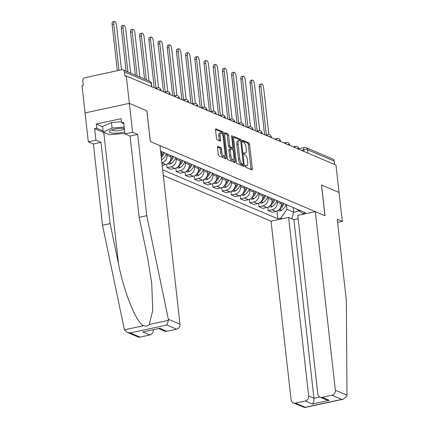 <?xml version="1.0" encoding="UTF-8"?>
<svg xmlns="http://www.w3.org/2000/svg" width="429" height="429" viewBox="0 0 429 429"><rect width="100%" height="100%" fill="white"/><g stroke="black" fill="none" stroke-linecap="round" stroke-linejoin="round"><path stroke-width="0.64" d="M245.227 166.146A0.981 0.37 77.8 0 0 245.737 167.262L251.882 169.873A1.4 0.531 77.8 0 0 252.027 169.895A1.4 0.531 77.8 0 0 252.311 168.769L249.581 144.439A1.4 0.531 77.8 0 0 248.852 142.841L242.707 140.229A0.981 0.37 77.8 0 0 242.605 140.219A0.981 0.37 77.8 0 0 242.406 141.002A0.981 0.37 77.8 0 0 242.916 142.122L243.715 142.46A4.483 1.7 77.8 0 1 246.048 147.571L246.278 149.598A4.483 1.7 77.8 0 1 245.372 153.196A4.483 1.7 77.8 0 1 244.911 153.137L244.117 152.799A0.981 0.37 77.8 0 0 244.015 152.788A0.981 0.37 77.8 0 0 243.817 153.571A0.981 0.37 77.8 0 0 244.326 154.692L245.12 155.03A4.483 1.7 77.8 0 1 247.458 160.14L247.689 162.167A4.483 1.7 77.8 0 1 246.782 165.766A4.483 1.7 77.8 0 1 246.321 165.707L245.527 165.369A0.981 0.37 77.8 0 0 245.426 165.358A0.981 0.37 77.8 0 0 245.227 166.146M217.927 146.369A1.4 0.531 77.8 0 0 217.782 146.353A1.4 0.531 77.8 0 0 217.498 147.474L218.264 154.301A1.4 0.531 77.8 0 0 218.994 155.899L225.82 158.8A1.4 0.531 77.8 0 0 225.965 158.816A1.4 0.531 77.8 0 0 226.249 157.695L223.52 133.365A1.4 0.531 77.8 0 0 222.79 131.767L215.964 128.866A1.4 0.531 77.8 0 0 215.819 128.845A1.4 0.531 77.8 0 0 215.535 129.971L216.463 138.218A1.4 0.531 77.8 0 0 217.192 139.811L220.109 141.055A1.4 0.531 77.8 0 0 220.254 141.071A1.4 0.531 77.8 0 0 220.538 139.951L220.082 135.859A3.748 1.421 77.8 0 1 220.833 132.856A3.748 1.421 77.8 0 1 223.177 137.178L224.973 153.191A3.748 1.421 77.8 0 1 224.217 156.199A3.748 1.421 77.8 0 1 221.879 151.877L221.578 149.206A1.4 0.531 77.8 0 0 220.849 147.608L217.659 146.428M126.271 75.954L335.982 165.063L339.055 192.471L321.493 185.006L324.935 215.712L150.354 141.532L146.911 110.821L129.349 103.357L126.271 75.954L124.984 76.233L124.501 71.965A2.853 2.553 -67 0 0 123.037 69.895A2.853 2.553 -67 0 0 121.611 69.771L85.087 77.67A2.853 2.553 -67 0 0 82.813 80.984L83.296 85.253L82.003 85.532L85.076 112.934L129.349 103.357L85.076 112.934L88.32 141.854L95.935 140.208L101.003 142.358L93.388 144.01L88.32 141.854M236.256 161.947A1.4 0.531 77.8 0 0 236.985 163.546L243.811 166.447A1.4 0.531 77.8 0 0 243.956 166.463A1.4 0.531 77.8 0 0 244.24 165.337L241.511 141.007A1.4 0.531 77.8 0 0 240.782 139.409L233.955 136.508A1.4 0.531 77.8 0 0 233.81 136.492A1.4 0.531 77.8 0 0 233.526 137.618L236.256 161.947M234.819 162.623L227.992 159.722A1.4 0.531 77.8 0 1 227.263 158.124L224.533 133.794A1.4 0.531 77.8 0 1 224.812 132.668A1.4 0.531 77.8 0 1 224.957 132.69L227.879 133.928A1.4 0.531 77.8 0 1 228.609 135.526L229.719 145.393A1.4 0.531 77.8 0 0 230.448 146.991L232.384 147.817A1.4 0.531 77.8 0 0 232.529 147.833A1.4 0.531 77.8 0 0 232.813 146.707L231.66 136.438A0.981 0.37 77.8 0 1 231.858 135.65A0.981 0.37 77.8 0 1 232.47 136.781L235.242 161.518A1.4 0.531 77.8 0 1 234.963 162.639A1.4 0.531 77.8 0 1 234.819 162.623M163.304 175.423L271.058 221.208L291.093 399.817A4.279 3.829 -67 0 0 293.291 402.917A4.279 3.829 -67 0 0 295.425 403.11L305.239 400.986A4.279 3.829 -67 0 0 308.644 396.021L313.948 398.273C314.098 400.863 313.551 402.772 312.312 403.995L305.239 400.986M307.893 153.132L307.513 149.732A2.853 2.553 113 0 0 306.049 147.662L332.748 159.009A2.853 2.553 113 0 1 334.212 161.073L307.513 149.732A2.853 0.681 173.6 0 0 303.753 149.785L301.281 150.322M334.593 164.473L334.212 161.073M277.172 200.718L277.332 202.15A6.564 5.867 113 0 1 272.109 209.765L275.997 211.422A6.564 5.867 -67 0 0 281.226 203.802L281.065 202.37M275.997 211.422L272.061 212.275L268.173 210.618L267.787 207.207M272.109 209.765L268.173 210.618M258.596 203.303L258.977 206.714L262.864 208.365L266.806 207.513A6.564 5.867 -67 0 0 272.029 199.893L271.868 198.461M267.98 196.809L268.141 198.241A6.564 5.867 113 0 1 262.913 205.861L258.977 206.714M249.399 199.394L249.78 202.804L253.673 204.456L257.609 203.609A6.564 5.867 -67 0 0 262.838 195.989L262.677 194.557M258.784 192.9L258.944 194.337A6.564 5.867 113 0 1 253.721 201.952L249.78 202.804M240.202 195.49L240.589 198.9L244.476 200.552L248.412 199.7A6.564 5.867 -67 0 0 253.641 192.079L253.48 190.648M249.592 188.996L249.753 190.428A6.564 5.867 113 0 1 244.525 198.048L240.589 198.9M231.011 191.581L231.392 194.991L235.285 196.643L239.221 195.79A6.564 5.867 -67 0 0 244.444 188.175L244.283 186.744M240.396 185.087L240.556 186.518A6.564 5.867 113 0 1 235.328 194.139L231.392 194.991M221.814 187.671L222.201 191.082L226.088 192.739L230.024 191.886A6.564 5.867 -67 0 0 235.253 184.266L235.092 182.834M231.199 181.183L231.36 182.615A6.564 5.867 113 0 1 226.137 190.235L222.201 191.082M212.623 183.768L213.004 187.178L216.892 188.83L220.833 187.977A6.564 5.867 -67 0 0 226.056 180.362L225.895 178.925M222.007 177.274L222.168 178.705A6.564 5.867 113 0 1 216.94 186.325L213.004 187.178M203.426 179.858L203.807 183.269L207.7 184.92L211.636 184.073A6.564 5.867 -67 0 0 216.865 176.453L216.704 175.021M212.811 173.37L212.972 174.801A6.564 5.867 113 0 1 207.743 182.416L203.807 183.269M194.23 175.954L194.616 179.365L198.504 181.017L202.44 180.164A6.564 5.867 -67 0 0 207.668 172.544L207.507 171.112M203.619 169.46L203.78 170.892A6.564 5.867 113 0 1 198.552 178.512L194.616 179.365M185.038 172.045L185.419 175.456L189.312 177.107L193.248 176.26A6.564 5.867 -67 0 0 198.471 168.64L198.311 167.208M194.423 165.551L194.584 166.988A6.564 5.867 113 0 1 189.355 174.603L185.419 175.456M175.842 168.136L176.228 171.546L180.116 173.203L184.052 172.351A6.564 5.867 -67 0 0 189.28 164.731L189.119 163.299M185.226 161.647L185.387 163.079A6.564 5.867 113 0 1 180.164 170.699L176.228 171.546M166.65 164.232L167.031 167.642L170.919 169.294L174.855 168.441A6.564 5.867 -67 0 0 180.083 160.827L179.923 159.39M176.035 157.738L176.196 159.17A6.564 5.867 113 0 1 170.967 166.79L167.031 167.642M162.167 165.294L165.664 164.538A6.564 5.867 -67 0 0 170.887 156.917L170.731 155.486M166.838 153.834L166.999 155.266A6.564 5.867 113 0 1 161.899 162.854M161.186 156.521A6.564 5.867 -67 0 0 161.695 153.008L161.535 151.576M286.368 204.622L286.899 209.363L293.677 212.242L299.356 211.014M293.146 207.502L293.677 212.242L291.806 218.769M282.352 218.763L280.877 218.141L286.899 209.363M162.682 169.857L277.847 218.795L280.877 218.141M296.75 209.036L302.563 213.449L305.593 212.795L160.585 151.174M302.563 213.449L304.032 214.076M276.984 211.116L277.847 218.795M245.216 166.044A4.483 1.7 77.8 0 0 245.49 166.044L246.782 165.766M243.806 153.475A4.483 1.7 77.8 0 0 244.085 153.475L245.372 153.196M251.035 169.514A1.4 0.531 77.8 0 0 251.019 169.047L248.289 144.718A1.4 0.531 77.8 0 0 247.56 143.12L242.401 140.927M240.165 140.953A1.4 0.531 77.8 0 0 239.489 139.688L233.51 137.151M242.964 166.087A1.4 0.531 77.8 0 0 242.948 165.621L242.809 164.35M242.964 164.28A0.981 0.37 77.8 0 0 243.066 164.296A0.981 0.37 77.8 0 0 243.264 163.508L240.867 142.149A0.981 0.37 77.8 0 0 240.358 141.034L239.516 140.674A4.483 1.7 77.8 0 0 239.055 140.621A4.483 1.7 77.8 0 0 238.154 144.214L239.79 158.816A4.483 1.7 77.8 0 0 242.128 163.926L242.964 164.28L241.672 164.559A0.981 0.37 77.8 0 0 241.774 164.575A0.981 0.37 77.8 0 0 241.865 164.522M239.055 140.621L237.763 140.9A4.483 1.7 77.8 0 0 236.862 144.493L238.154 144.214M241.672 164.559L240.835 164.205A4.483 1.7 77.8 0 1 238.497 159.095L236.862 144.493M224.517 133.328L226.587 134.207L227.879 133.928M231.365 148.037A1.4 0.531 77.8 0 1 231.236 148.112A1.4 0.531 77.8 0 1 231.097 148.096L229.156 147.27A1.4 0.531 77.8 0 1 228.426 145.672L227.322 135.805A1.4 0.531 77.8 0 0 226.587 134.207M232.389 147.86L232.598 149.705A1.4 0.531 77.8 0 1 233.328 151.303L233.961 156.95A3.748 1.421 77.8 0 1 233.204 159.953A3.748 1.421 77.8 0 1 230.866 155.63L230.234 149.989A1.4 0.531 77.8 0 1 230.512 148.868A1.4 0.531 77.8 0 1 230.657 148.884L232.598 149.705M233.698 159.524L233.955 161.797L235.242 161.518M229.37 149.163A1.4 0.531 77.8 0 0 229.225 149.147A1.4 0.531 77.8 0 0 228.941 150.268L229.574 155.915A3.748 1.421 77.8 0 0 231.912 160.232L233.204 159.953M233.971 162.264A1.4 0.531 77.8 0 0 233.955 161.797M224.217 156.199L222.924 156.478A3.748 1.421 77.8 0 1 220.586 152.156L220.286 149.485A1.4 0.531 77.8 0 0 219.557 147.892L217.482 147.008M220.833 132.856L219.546 133.135A3.748 1.421 77.8 0 0 218.79 136.138L220.082 135.859M219.262 140.696A1.4 0.531 77.8 0 0 219.246 140.229L218.79 136.138M222.281 134.111L222.227 133.644A1.4 0.531 77.8 0 0 221.498 132.046L215.519 129.504M224.973 158.44A1.4 0.531 77.8 0 0 224.957 157.974L224.71 155.765M268.881 134.593L263.631 87.747A3.282 1.244 77.8 0 0 261.577 83.961A3.282 1.244 77.8 0 0 260.918 86.594L259.239 86.958A3.282 1.244 -102.2 0 1 259.904 84.325L261.577 83.961M279.343 209.465L279.451 209.395A10.848 9.695 -67 0 0 283.934 203.587M286.089 204.504A10.848 9.695 113 0 1 281.601 210.307L281.44 210.419A3.604 3.223 113 0 1 278.469 210.757L278.03 210.569M264.596 134.733L259.239 86.958M282.995 203.19A10.848 9.695 113 0 1 280.888 206.853M266.345 134.953L260.918 86.594M346.997 395.184L346.889 396.155L343.211 399.217L341.768 399.378L331.955 395.211A4.279 3.829 -67 0 0 335.36 390.24L346.997 395.184L346.342 300.482L337.232 219.235L342.299 221.385L339.055 192.471L321.552 185.033L324.994 215.739L315.326 211.631L335.36 390.24M337.585 222.404L342.299 221.385M271.058 221.208L288.61 217.412L308.644 396.021M315.326 211.631L297.774 215.428L317.809 394.036A4.279 3.829 -67 0 0 320.007 397.141A4.279 3.829 -67 0 0 322.141 397.329L331.955 395.211M298.15 218.752L293.913 219.664L288.61 217.412M293.913 219.664L313.948 398.273L319.75 397.018M322.141 397.329L329.215 400.337L326.137 399.742L320.007 397.141M295.425 403.11L305.239 407.282L304.681 407.55L293.291 402.917M101.003 142.358L110.119 223.611L102.504 225.257L124.421 329.863L127.166 332.33L130.25 332.92L140.063 337.092A4.279 3.829 113 0 1 137.923 336.899L127.166 332.33M110.119 223.611L118.506 263.856C124.061 292.535 136.567 323.31 143.635 325.708C145.79 326.485 147.667 326.078 149.254 324.49L152.762 310.221L151.737 283.472L147.544 257.577L139.157 217.326L130.046 136.079L124.978 133.923L123.681 122.356L121.611 122.807L121.15 118.672L96.241 124.061L96.702 128.191L103.073 130.899M102.504 225.257L93.388 144.01M176.587 329.188L166.774 325.021L168.463 320.334L168.361 319.278L146.772 215.68L137.661 134.433L132.593 132.277L129.349 103.357L146.852 110.795L150.295 141.506L159.963 145.613L179.998 324.222A4.279 3.829 113 0 1 176.587 329.188L166.779 331.311A4.279 3.829 113 0 1 164.639 331.124L158.821 328.646M132.593 132.277L124.978 133.923M105.738 133.097A16.055 3.845 -6.4 0 1 103.775 132.523L94.637 128.641L95.935 140.208M94.637 128.641L96.702 128.191M137.661 134.433L130.046 136.079M146.772 215.68L139.157 217.326M153.04 329.896L153.282 330.003A4.279 3.829 113 0 1 149.871 334.969L140.063 337.092M123.836 123.75L121.611 122.807M96.241 124.061L102.611 126.77M149.871 334.969L142.798 331.966L159.706 328.308L166.779 331.311M124.356 128.416A9.277 2.22 173.6 0 0 114.618 129.129A9.277 2.22 173.6 0 0 110.006 130.748A9.277 2.22 173.6 0 0 111.974 133.033A9.277 2.22 173.6 0 0 122.281 132.384A9.277 2.22 173.6 0 0 124.732 131.73M111.958 129.858A6.349 1.523 173.6 0 0 120.887 130.244A6.349 1.523 173.6 0 0 124.405 128.834M124.919 133.414L109.561 134.722L103.201 132.014L102.579 126.507L111.465 122.544L121.493 121.718M103.201 132.014L112.087 128.051L124.206 127.054M111.465 122.544L112.087 128.051M259.69 130.684L254.435 83.837A3.282 1.244 77.8 0 0 252.386 80.057A3.282 1.244 77.8 0 0 251.721 82.69L250.048 83.049A3.282 1.244 -102.2 0 1 250.708 80.416L252.386 80.057M270.152 205.555L270.254 205.486A10.848 9.695 -67 0 0 274.742 199.683M276.893 200.595A10.848 9.695 113 0 1 272.41 206.403L272.243 206.51A3.604 3.223 113 0 1 269.278 206.848L268.838 206.66M255.405 130.824L250.048 83.049M273.799 199.281A10.848 9.695 113 0 1 271.691 202.944M257.148 131.043L251.721 82.69M250.493 126.775L245.238 79.933A3.282 1.244 77.8 0 0 243.189 76.147A3.282 1.244 77.8 0 0 242.53 78.78L240.851 79.145A3.282 1.244 -102.2 0 1 241.511 76.512L243.189 76.147M260.955 201.651L261.063 201.582A10.848 9.695 -67 0 0 265.546 195.774M267.696 196.691A10.848 9.695 113 0 1 263.213 202.493L263.047 202.601A3.604 3.223 113 0 1 260.081 202.944L259.642 202.756M246.208 126.92L240.851 79.145M264.602 195.377A10.848 9.695 113 0 1 262.5 199.04M247.951 127.14L242.53 78.78M241.302 122.871L236.047 76.024A3.282 1.244 77.8 0 0 233.998 72.244A3.282 1.244 77.8 0 0 233.333 74.871L231.655 75.236A3.282 1.244 -102.2 0 1 232.32 72.603L233.998 72.244M251.759 197.742L251.866 197.672A10.848 9.695 -67 0 0 256.354 191.87M258.505 192.782A10.848 9.695 113 0 1 254.016 198.584L253.855 198.697A3.604 3.223 113 0 1 250.89 199.035L250.45 198.847M237.017 123.01L231.655 75.236M255.411 191.468A10.848 9.695 113 0 1 253.303 195.131M238.76 123.23L233.333 74.871M232.105 118.962L226.85 72.12A3.282 1.244 77.8 0 0 224.801 68.334A3.282 1.244 77.8 0 0 224.142 70.967L222.463 71.332A3.282 1.244 -102.2 0 1 223.123 68.699L224.801 68.334M242.567 193.838L242.675 193.763A10.848 9.695 -67 0 0 247.158 187.961M249.308 188.878A10.848 9.695 113 0 1 244.825 194.68L244.659 194.787A3.604 3.223 113 0 1 241.693 195.131L241.254 194.943M227.82 119.106L222.463 71.332M246.214 187.559A10.848 9.695 113 0 1 244.112 191.227M229.563 119.326L224.142 70.967M222.908 115.058L217.659 68.211A3.282 1.244 77.8 0 0 215.605 64.425A3.282 1.244 77.8 0 0 214.945 67.058L213.267 67.423A3.282 1.244 -102.2 0 1 213.926 64.79L215.605 64.425M233.371 189.929L233.478 189.859A10.848 9.695 -67 0 0 237.961 184.057M240.117 184.969A10.848 9.695 113 0 1 235.628 190.771L235.462 190.884A3.604 3.223 113 0 1 232.497 191.221L232.057 191.034M218.624 115.197L213.267 67.423M237.023 183.655A10.848 9.695 113 0 1 234.915 187.317M220.367 115.417L214.945 67.058M213.717 111.149L208.462 64.307A3.282 1.244 77.8 0 0 206.413 60.521A3.282 1.244 77.8 0 0 205.748 63.154L204.07 63.513A3.282 1.244 -102.2 0 1 204.735 60.88L206.413 60.521M224.179 186.02L224.281 185.95A10.848 9.695 -67 0 0 228.77 180.148M230.92 181.059A10.848 9.695 113 0 1 226.437 186.867L226.271 186.974A3.604 3.223 113 0 1 223.305 187.312L222.866 187.13M209.432 111.293L204.07 63.513M227.826 179.746A10.848 9.695 113 0 1 225.718 183.408M211.175 111.508L205.748 63.154M204.52 107.245L199.265 60.398A3.282 1.244 77.8 0 0 197.217 56.612A3.282 1.244 77.8 0 0 196.557 59.245L194.879 59.61A3.282 1.244 -102.2 0 1 195.538 56.977L197.217 56.612M214.983 182.116L215.09 182.046A10.848 9.695 -67 0 0 219.573 176.239M221.723 177.156A10.848 9.695 113 0 1 217.24 182.958L217.074 183.07A3.604 3.223 113 0 1 214.109 183.408L213.669 183.221M200.236 107.384L194.879 59.61M218.629 175.842A10.848 9.695 113 0 1 216.527 179.504M201.979 107.604L196.557 59.245M195.329 103.335L190.074 56.489A3.282 1.244 77.8 0 0 188.025 52.708A3.282 1.244 77.8 0 0 187.36 55.341L185.682 55.7A3.282 1.244 -102.2 0 1 186.347 53.067L188.025 52.708M205.786 178.207L205.893 178.137A10.848 9.695 -67 0 0 210.382 172.335M212.532 173.246A10.848 9.695 113 0 1 208.044 179.054L207.883 179.161A3.604 3.223 113 0 1 204.917 179.499L204.477 179.311M191.044 103.475L185.682 55.7M209.438 171.932A10.848 9.695 113 0 1 207.33 175.595M192.787 103.695L187.36 55.341M186.132 99.426L180.877 52.585A3.282 1.244 77.8 0 0 178.829 48.799A3.282 1.244 77.8 0 0 178.169 51.432L176.491 51.796A3.282 1.244 -102.2 0 1 177.15 49.163L178.829 48.799M196.595 174.303L196.702 174.228A10.848 9.695 -67 0 0 201.185 168.425M203.335 169.342A10.848 9.695 113 0 1 198.852 175.145L198.686 175.252A3.604 3.223 113 0 1 195.721 175.595L195.281 175.407M181.848 99.571L176.491 51.796M200.241 168.023A10.848 9.695 113 0 1 198.139 171.691M183.591 99.791L178.169 51.432M176.936 95.522L171.686 48.675A3.282 1.244 77.8 0 0 169.632 44.889A3.282 1.244 77.8 0 0 168.972 47.522L167.294 47.887A3.282 1.244 -102.2 0 1 167.953 45.254L169.632 44.889M187.398 170.393L187.505 170.324A10.848 9.695 -67 0 0 191.988 164.522M194.144 165.433A10.848 9.695 113 0 1 189.656 171.235L189.489 171.348A3.604 3.223 113 0 1 186.524 171.686L186.084 171.498M172.651 95.662L167.294 47.887M191.044 164.119A10.848 9.695 113 0 1 188.942 167.782M174.394 95.882L168.972 47.522M167.744 91.613L162.489 44.772A3.282 1.244 77.8 0 0 160.441 40.986A3.282 1.244 77.8 0 0 159.776 43.619L158.097 43.978A3.282 1.244 -102.2 0 1 158.762 41.35L160.441 40.986M178.207 166.484L178.308 166.414A10.848 9.695 -67 0 0 182.797 160.612M184.947 161.529A10.848 9.695 113 0 1 180.459 167.331L180.298 167.439A3.604 3.223 113 0 1 177.333 167.782L176.893 167.594M163.46 91.758L158.097 43.978M181.853 160.21A10.848 9.695 113 0 1 179.746 163.878M165.203 91.972L159.776 43.619M158.548 87.709L153.292 40.862A3.282 1.244 77.8 0 0 151.244 37.076A3.282 1.244 77.8 0 0 150.584 39.709L148.906 40.074A3.282 1.244 -102.2 0 1 149.565 37.441L151.244 37.076M169.01 162.58L169.117 162.511A10.848 9.695 -67 0 0 173.6 156.703M175.751 157.62A10.848 9.695 113 0 1 171.268 163.422L171.101 163.535A3.604 3.223 113 0 1 168.136 163.873L167.696 163.685M154.263 87.848L148.906 40.074M172.656 156.306A10.848 9.695 113 0 1 170.554 159.969M156.006 88.068L150.584 39.709M149.035 80.942L144.101 36.953A3.282 1.244 77.8 0 0 142.047 33.172A3.282 1.244 77.8 0 0 141.388 35.805L139.709 36.165A3.282 1.244 -102.2 0 1 140.374 33.532L142.047 33.172M166.559 153.711A10.848 9.695 113 0 1 162.071 159.518L161.91 159.626A3.604 3.223 113 0 1 161.556 159.835M161.299 157.518A10.848 9.695 -67 0 0 164.409 152.799M144.519 79.022L139.709 36.165M163.465 152.397A10.848 9.695 113 0 1 161.358 156.059M146.321 79.789L141.388 35.805M139.838 77.038L134.904 33.049A3.282 1.244 77.8 0 0 132.856 29.263A3.282 1.244 77.8 0 0 132.196 31.896L130.518 32.261A3.282 1.244 -102.2 0 1 131.177 29.628L132.856 29.263M135.323 75.118L130.518 32.261M137.13 75.885L132.196 31.896M130.647 73.128L125.708 29.14A3.282 1.244 77.8 0 0 123.659 25.359A3.282 1.244 77.8 0 0 123 27.987L121.321 28.352A3.282 1.244 -102.2 0 1 121.981 25.719L123.659 25.359M126.126 71.209L121.321 28.352M127.933 71.975L123 27.987M121.514 69.793L116.516 25.236A3.282 1.244 77.8 0 0 114.468 21.45A3.282 1.244 77.8 0 0 113.803 24.083L112.125 24.448A3.282 1.244 -102.2 0 1 112.789 21.815L114.468 21.45M117.315 70.699L112.125 24.448M118.994 70.335L113.803 24.083M303.936 151.448L303.753 149.785A2.853 1.083 77.8 0 1 304.327 147.496L298.863 148.681M161.905 162.94L165.664 164.538M170.967 166.79L174.855 168.441M180.164 170.699L184.052 172.351M189.355 174.603L193.248 176.26M198.552 178.512L202.44 180.164M207.743 182.416L211.636 184.073M216.94 186.325L220.833 187.977M226.137 190.235L230.024 191.886M235.328 194.139L239.221 195.79M244.525 198.048L248.412 199.7M253.721 201.952L257.609 203.609M262.913 205.861L266.806 207.513M160.746 152.606L161.695 153.008M166.999 155.266L170.887 156.917M176.196 159.17L180.083 160.827M185.387 163.079L189.28 164.731M194.584 166.988L198.471 168.64M203.78 170.892L207.668 172.544M212.972 174.801L216.865 176.453M222.168 178.705L226.056 180.362M231.36 182.615L235.253 184.266M240.556 186.518L244.444 188.175M249.753 190.428L253.641 192.079M258.944 194.337L262.838 195.989M268.141 198.241L272.029 199.893M277.332 202.15L281.226 203.802M298.938 149.324L298.879 148.815A2.853 0.681 173.6 0 0 296.75 148.396M294.841 147.581A2.853 1.083 -102.2 0 1 295.442 146.343L293.114 146.847M289.741 145.415L289.688 144.911A2.853 0.681 173.6 0 0 287.553 144.487M280.55 141.511L280.491 141.002A2.853 0.681 173.6 0 0 278.362 140.578M271.353 137.602L271.3 137.098A2.853 0.681 173.6 0 0 269.165 136.674M262.162 133.698L262.103 133.188A2.853 0.681 173.6 0 0 259.969 132.765M252.965 129.789L252.906 129.285A2.853 0.681 173.6 0 0 250.777 128.861M243.769 125.885L243.715 125.375A2.853 0.681 173.6 0 0 241.581 124.952M234.577 121.975L234.518 121.466A2.853 0.681 173.6 0 0 232.389 121.048M225.381 118.066L225.327 117.562A2.853 0.681 173.6 0 0 223.193 117.138M216.189 114.162L216.13 113.653A2.853 0.681 173.6 0 0 213.996 113.229M206.993 110.253L206.934 109.749A2.853 0.681 173.6 0 0 204.805 109.325M197.796 106.349L197.742 105.84A2.853 0.681 173.6 0 0 195.608 105.416M188.604 102.44L188.546 101.93A2.853 0.681 173.6 0 0 186.417 101.512M179.408 98.536L179.349 98.027A2.853 0.681 173.6 0 0 177.22 97.603M170.211 94.627L170.157 94.117A2.853 0.681 173.6 0 0 168.023 93.699M161.02 90.717L160.961 90.213A2.853 0.681 173.6 0 0 158.832 89.79M285.644 143.677A2.853 1.083 -102.2 0 1 286.245 142.439L283.918 142.943M276.453 139.768A2.853 1.083 -102.2 0 1 277.054 138.529L274.721 139.034M267.256 135.864A2.853 1.083 -102.2 0 1 267.857 134.626L265.53 135.13M258.06 131.955A2.853 1.083 -102.2 0 1 258.66 130.716L256.333 131.22M248.868 128.046A2.853 1.083 -102.2 0 1 249.469 126.812L247.142 127.316M239.672 124.142A2.853 1.083 -102.2 0 1 240.272 122.903L237.945 123.407M230.475 120.233A2.853 1.083 -102.2 0 1 231.081 118.994L228.748 119.498M221.284 116.329A2.853 1.083 -102.2 0 1 221.884 115.09L219.557 115.594M212.087 112.419A2.853 1.083 -102.2 0 1 212.687 111.181L210.36 111.685M202.896 108.516A2.853 1.083 -102.2 0 1 203.496 107.277L201.163 107.781M193.699 104.606A2.853 1.083 -102.2 0 1 194.299 103.368L191.972 103.872M184.502 100.697A2.853 1.083 -102.2 0 1 185.108 99.464L182.775 99.962M175.311 96.793A2.853 1.083 -102.2 0 1 175.911 95.554L173.584 96.058M166.114 92.884A2.853 1.083 -102.2 0 1 166.715 91.645L164.387 92.149M156.923 88.98A2.853 1.083 -102.2 0 1 157.523 87.741L155.191 88.245M151.587 86.712L151.201 83.312L124.501 71.965M151.823 86.814L151.458 83.553A2.853 0.681 173.6 0 0 151.201 83.312A2.853 2.553 113 0 0 149.737 81.242L123.037 69.895M245.211 165.948L246.321 165.707M243.801 153.378L244.911 153.137M247.56 143.12L248.852 142.841M248.289 144.718L249.581 144.439M251.019 169.047L252.311 168.769M233.687 136.567L233.955 136.508M239.489 139.688L240.782 139.409M240.551 141.216L241.511 141.007M242.948 165.621L244.24 165.337M238.497 159.095L239.79 158.816M240.835 164.205L242.128 163.926M224.689 132.743L224.957 132.69M227.322 135.805L228.609 135.526M228.426 145.672L229.719 145.393M229.156 147.27L230.448 146.991M231.097 148.096L232.384 147.817M231.719 136.942L232.47 136.781M229.574 155.915L230.866 155.63M228.941 150.268L230.234 149.989M219.557 147.892L220.849 147.608M220.286 149.485L221.578 149.206M220.586 152.156L221.879 151.877M219.246 140.229L220.538 139.951M215.69 128.925L215.964 128.866M221.498 132.046L222.79 131.767M222.227 133.644L223.52 133.365M224.957 157.974L226.249 157.695M279.3 209.508L281.44 210.419M279.451 209.395L281.601 210.307M305.239 407.282L341.768 399.378M329.215 400.337L312.312 403.995M124.421 329.863L143.635 325.708M149.254 324.49L168.463 320.334M166.774 325.021L130.25 332.92M142.798 331.966L159.706 328.308M168.361 319.278L179.998 324.222M103.775 132.523L118.506 263.856M270.109 205.604L272.243 206.51M270.254 205.486L272.41 206.403M260.912 201.694L263.047 202.601M261.063 201.582L263.213 202.493M251.716 197.79L253.855 198.697M251.866 197.672L254.016 198.584M242.524 193.881L244.659 194.787M242.675 193.763L244.825 194.68M233.328 189.972L235.462 190.884M233.478 189.859L235.628 190.771M224.136 186.068L226.271 186.974M224.281 185.95L226.437 186.867M214.94 182.159L217.074 183.07M215.09 182.046L217.24 182.958M205.743 178.255L207.883 179.161M205.893 178.137L208.044 179.054M196.552 174.346L198.686 175.252M196.702 174.228L198.852 175.145M187.355 170.442L189.489 171.348M187.505 170.324L189.656 171.235M178.164 166.532L180.298 167.439M178.308 166.414L180.459 167.331M168.967 162.623L171.101 163.535M169.117 162.511L171.268 163.422M161.513 159.459L161.91 159.626M161.497 159.272L162.071 159.518M298.879 148.815A2.853 2.853 0 0 0 295.442 146.343M289.688 144.911A2.853 2.853 0 0 0 286.245 142.439M280.491 141.002A2.853 2.853 0 0 0 277.054 138.529M271.3 137.098A2.853 2.853 0 0 0 267.857 134.626M262.103 133.188A2.853 2.853 0 0 0 258.66 130.716M252.906 129.285A2.853 2.853 0 0 0 249.469 126.812M243.715 125.375A2.853 2.853 0 0 0 240.272 122.903M234.518 121.466A2.853 2.853 0 0 0 231.081 118.994M225.327 117.562A2.853 2.853 0 0 0 221.884 115.09M216.13 113.653A2.853 2.853 0 0 0 212.687 111.181M206.934 109.749A2.853 2.853 0 0 0 203.496 107.277M197.742 105.84A2.853 2.853 0 0 0 194.299 103.368M188.546 101.93A2.853 2.853 0 0 0 185.108 99.464M179.349 98.027A2.853 2.853 0 0 0 175.911 95.554M170.157 94.117A2.853 2.853 0 0 0 166.715 91.645M160.961 90.213A2.853 2.853 0 0 0 157.523 87.741M151.458 83.553A2.853 2.853 0 0 0 149.737 81.242M306.049 147.662A2.853 2.853 0 0 0 304.327 147.496M241.774 164.575L243.066 164.296M231.236 148.112L232.529 147.833M229.225 149.147L230.512 148.868M304.681 407.55L343.211 399.217"/></g></svg>
